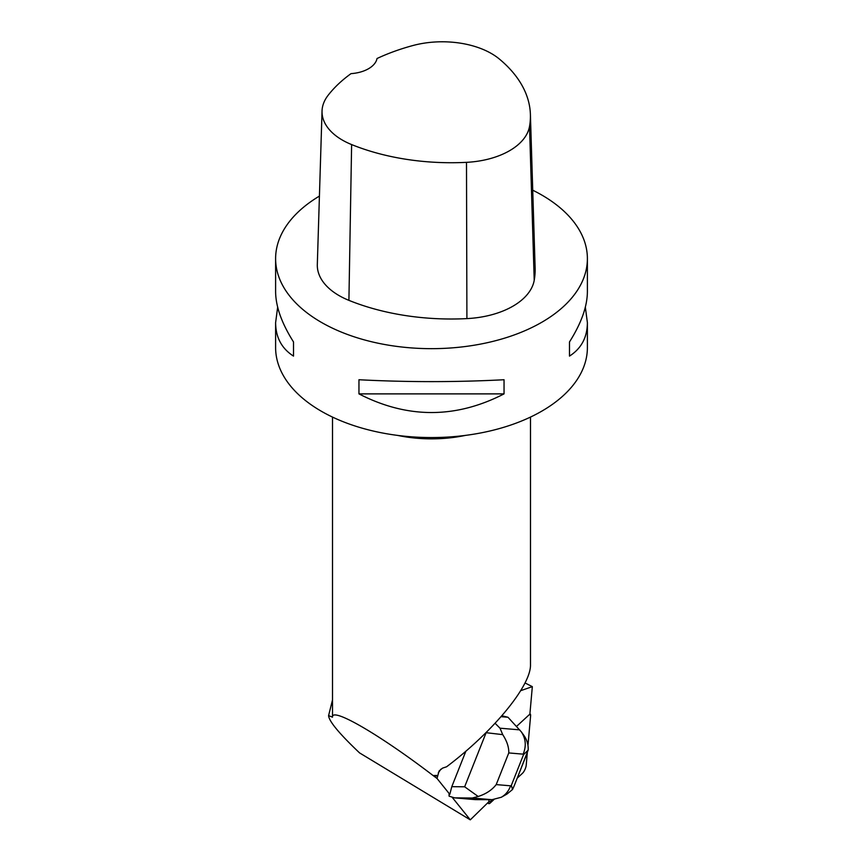 <?xml version="1.0" encoding="UTF-8"?>
<svg xmlns="http://www.w3.org/2000/svg" width="863" height="863" viewBox="0 0 863 863"><rect width="100%" height="100%" fill="white"/><g stroke="black" fill="none" stroke-linecap="round" stroke-linejoin="round"><path stroke-width="1.29" d="M490.195 803.011L493.884 799.613L488.156 802.45A5.89 1.899 113.7 0 0 488.717 803.604A5.89 1.899 113.7 0 0 490.195 803.011M514.046 786.15L512.514 789.526L511.338 785.395L523.528 754.672L528.167 750.087L517.228 778.135L522.428 773.345A5.89 1.899 113.7 0 0 526.225 765.168L527.304 752.741M529.914 713.83L530.594 715.912L527.973 745.438L530.594 715.902A5.89 1.899 113.7 0 0 530.055 713.874A5.89 1.899 113.7 0 0 529.914 713.83L530.055 713.874M489.008 799.688L488.825 801.759L470.292 819.85L452.093 797.207M525.028 682.946L532.331 686.646L529.871 714.262A5.89 1.899 113.7 0 0 529.213 714.747L516.516 726.43M532.331 686.646L520.713 690.67M465.88 751.177L451.791 786.678L449.806 794.359L437.012 778.437L439.105 770.993L442.514 768.146L446.603 766.775C493.604 731.328 531.241 685.449 530.486 664.521L530.486 417.088M501.09 716.678L507.994 717.261L501.888 715.761M449.806 794.359L449.073 793.809L449.094 796.171L454.574 797.854L475.297 799.623L491.975 799.699L472.277 798.027L478.188 796.484C485.988 793.982 491.986 790.012 496.203 784.596L510.583 785.815C508.792 790.886 505.696 794.704 501.306 797.261L491.975 799.699M437.789 775.427A98.986 57.141 180 0 1 433.097 775.535L437.012 778.437M433.097 775.535C379.634 734.607 331.37 706.603 332.514 717.175L328.587 715.632L332.514 699.893M470.292 819.85L359.547 752.892C339.364 733.744 329.04 721.339 328.587 715.686L328.587 715.632M437.465 775.934A99.472 57.433 180 0 1 433.862 776.02M585.341 307.142L587.39 322.654L587.39 347.552A155.89 90 180 0 1 491.155 430.702A155.89 90 180 0 1 321.263 411.198A155.89 90 180 0 1 275.61 347.552L275.61 322.654L277.659 307.142M532.741 190.205A155.89 90 180 0 1 541.737 195.006A155.89 90 180 0 1 587.39 258.652A155.89 90 180 0 1 431.5 348.663A155.89 90 180 0 1 275.61 258.652A155.89 90 180 0 1 319.418 196.095M358.954 393.884L358.954 379.742C407.314 382.244 455.686 382.244 504.046 379.742L504.046 393.884C455.686 418.749 407.314 418.749 358.954 393.884L504.046 393.884M587.39 322.654C587.282 337.401 581.306 348.544 569.483 356.106L569.483 341.953C581.306 323.258 587.282 306.484 587.39 291.629L587.39 258.652M275.61 258.652L275.61 291.629C275.718 306.484 281.694 323.258 293.517 341.953L293.517 356.106C281.694 348.544 275.718 337.401 275.61 322.654M530.4 114.445L535.125 267.951A178.166 102.859 180 0 1 534.219 280.313A74.24 42.859 180 0 1 466.905 318.609A178.166 102.859 180 0 1 348.911 300.356A74.24 42.859 180 0 1 317.314 264.51L322.039 111.003A69.515 40.13 180 0 1 328.102 95.318A173.441 100.14 180 0 1 351.036 73.635A29.698 17.141 180 0 0 377.023 58.522A173.441 100.14 180 0 1 412.741 45.577A69.515 40.13 180 0 1 499.289 58.975A173.441 100.14 180 0 1 530.4 114.445A173.441 100.14 180 0 1 529.515 126.473A69.515 40.13 180 0 1 466.495 162.341A173.441 100.14 180 0 1 351.619 144.574A69.515 40.13 180 0 1 322.039 111.003M569.483 341.953L569.483 356.106M293.517 356.106L293.517 341.953M507.994 717.261L521.274 731.792C525.847 738.663 526.473 746.117 523.151 754.154L508.771 752.935C508.965 747.25 506.948 741.155 502.73 734.64L485.966 732.676M502.73 734.64L500.001 728.189L519.699 729.861M451.791 786.678L464.65 786.797L478.188 796.484M512.514 789.526L506.991 794.046M521.274 731.792L523.873 735.384C527.013 739.839 528.436 744.737 528.167 750.087M438.242 772.978L440.885 769.17M397.66 435.416A98.986 57.141 -0 0 0 465.34 435.416M529.515 126.473L534.219 280.313M466.495 162.341L466.905 318.609M351.619 144.574L348.911 300.356M464.65 786.797L486.085 732.795M495.092 723.291L500.001 728.189M472.277 798.027L454.574 797.854M510.583 785.815L511.338 785.395M508.771 752.935L496.203 784.596M487.541 803.086L488.717 803.604M332.514 417.088L332.514 717.175M501.306 797.261L506.915 794.089M514.035 786.182L527.315 752.719"/></g></svg>
